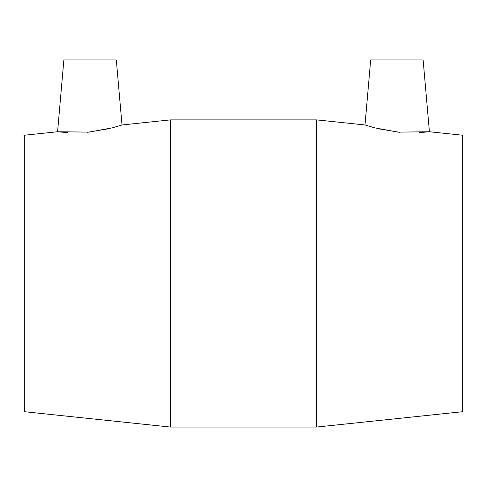 <?xml version="1.0" encoding="UTF-8"?>
<svg xmlns="http://www.w3.org/2000/svg" width="487" height="487" viewBox="0 0 487 487"><rect width="100%" height="100%" fill="white"/><g stroke="black" fill="none" stroke-linecap="round" stroke-linejoin="round"><path stroke-width="0.73" d="M122.006 124.97L170.45 119.875L170.45 427.062L24.35 411.704L24.35 135.234L57.588 131.74L89.036 132.129L112.302 127.838L122.006 124.97L116.32 59.938L63.87 59.938L57.588 131.74L67.796 132.659M364.994 124.97L370.68 59.938L423.13 59.938L429.412 131.74L397.964 132.129L374.698 127.838L364.994 124.97L316.55 119.875L316.55 427.062L170.45 427.062M378.362 128.757L399.486 132.275M419.204 132.659L429.412 131.74L462.65 135.234L462.65 411.704L316.55 427.062M87.514 132.275L108.638 128.757M170.45 119.875L316.55 119.875"/></g></svg>
